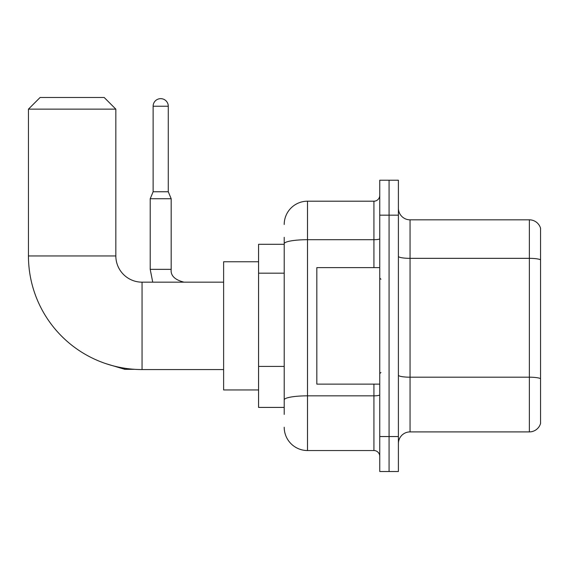 <?xml version="1.0" encoding="UTF-8"?>
<svg xmlns="http://www.w3.org/2000/svg" width="569" height="569" viewBox="0 0 569 569"><rect width="100%" height="100%" fill="white"/><g stroke="black" fill="none" stroke-linecap="round" stroke-linejoin="round"><path stroke-width="0.85" d="M284.208 244.3L258.575 244.3L258.575 407.425L284.208 407.425M284.208 414.417L284.208 237.309M379.751 436.558L379.751 471.516L389.075 471.516L389.075 436.558L389.075 471.516L398.4 471.516L398.4 436.558L389.075 436.558L389.075 215.174L389.075 436.558L379.751 436.558L379.751 215.174L389.075 215.174L389.075 180.217L389.075 215.174L398.4 215.174L398.4 436.558M398.4 215.174L398.4 180.217L379.751 180.217L379.751 215.174M284.208 224.492A23.301 23.301 0 0 1 307.509 201.191L307.509 450.541L373.925 450.541L373.925 384.125M307.509 201.191L373.925 201.191A5.825 5.825 0 0 0 379.751 195.366M284.208 266.192L284.208 243.752A23.301 4.047 180 0 1 307.509 239.705L373.925 239.705L373.925 201.191M379.751 456.366A5.825 5.825 0 0 0 373.925 450.541M307.509 450.541A23.301 23.301 0 0 1 284.208 427.234M398.4 443.55A11.65 11.65 0 0 1 410.05 431.899L529.362 431.899L529.362 219.833L410.05 219.833A11.65 11.65 0 0 1 398.4 208.183A11.65 11.65 0 0 0 410.05 219.833L410.05 431.899M540.55 228.219A11.65 11.65 0 0 0 529.362 219.833A11.65 11.65 0 0 1 540.55 228.219L540.55 423.507A11.65 11.65 0 0 1 529.362 431.899M223.617 369.558L142.058 369.558A113.608 113.608 0 0 1 28.45 255.95L28.45 109.141L40.1 97.484L104.184 97.484L115.841 109.141L28.45 109.141M142.058 369.558L142.058 282.167A26.217 26.217 0 0 1 115.841 255.95L115.841 109.141M258.575 261.776L223.617 261.776L223.617 389.95L258.575 389.95M168.275 191.753L153.125 191.753L153.125 106.225A7.575 7.575 0 0 1 160.7 98.65A7.575 7.575 0 0 1 168.275 106.225L168.275 191.753L171.184 198.745L150.209 198.745L150.209 269.35L171.162 269.35M379.751 267.608L316.833 267.608L316.833 384.125L379.751 384.125M284.208 273.184L258.575 273.184M284.208 366.4L258.575 366.4M379.751 394.829A5.825 1.01 0 0 1 373.925 395.839L307.509 395.839A23.301 4.047 180 0 0 284.208 399.886M373.925 267.608L373.925 239.705A5.825 1.01 0 0 0 379.751 238.688M540.55 259.805A11.65 2.02 180 0 0 529.362 258.347L410.05 258.347A11.65 2.02 0 0 1 398.4 256.32M540.55 378.655A11.65 2.02 180 0 0 529.362 377.197L410.05 377.197A11.65 2.02 -0 0 1 398.4 375.17M28.45 255.95L115.841 255.95M134.782 369.324L124.81 369.324L106.239 363.769L124.81 369.324L124.81 368.243M153.125 106.225L168.275 106.225M223.617 282.167L142.058 282.167M150.209 269.35L152.734 282.167M184 282.167C174.754 279.841 170.48 275.567 171.184 269.35C170.48 275.567 174.754 279.841 184 282.167C174.754 279.841 170.48 275.567 171.184 269.35L171.184 198.745M153.125 191.753L150.209 198.745M380.917 279.258L379.751 278.092M380.917 372.475L379.751 373.634"/></g></svg>

